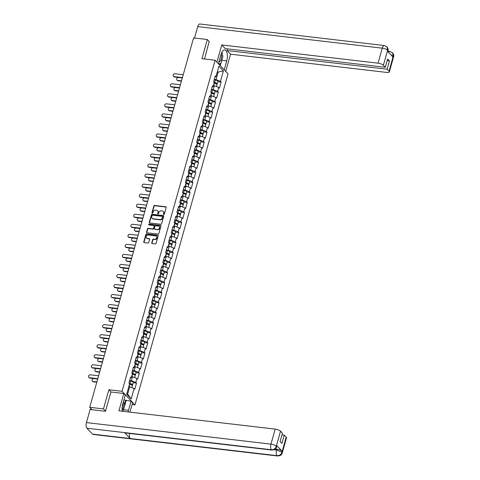 <?xml version="1.0" encoding="UTF-8"?>
<svg xmlns="http://www.w3.org/2000/svg" width="480" height="480" viewBox="0 0 480 480"><rect width="100%" height="100%" fill="white"/><g stroke="black" fill="none" stroke-linecap="round" stroke-linejoin="round"><path stroke-width="0.72" d="M163.74 214.56A0.48 0.408 -43.5 0 0 164.298 214.17L166.182 207.456A0.69 0.582 -43.5 0 0 165.744 206.754L154.656 205.458A0.69 0.582 -43.5 0 0 153.864 206.022L151.974 212.73A0.48 0.408 -43.5 0 0 152.838 212.832L153.084 211.962A2.208 1.866 -43.5 0 1 155.622 210.174L156.546 210.276A2.208 1.866 -43.5 0 1 157.578 210.78A2.208 1.866 -43.5 0 1 157.95 212.532L157.704 213.396A0.48 0.408 -43.5 0 0 158.568 213.498L158.814 212.628A2.208 1.866 -43.5 0 1 161.352 210.84L162.276 210.948A2.208 1.866 -43.5 0 1 163.308 211.452A2.208 1.866 -43.5 0 1 163.68 213.198L163.434 214.068A0.48 0.408 -43.5 0 0 163.74 214.56M151.752 242.85A0.69 0.582 -43.5 0 0 152.19 243.552L155.298 243.918A0.69 0.582 -43.5 0 0 156.09 243.36L158.184 235.908A0.69 0.582 -43.5 0 0 157.746 235.2L146.658 233.91A0.69 0.582 -43.5 0 0 145.866 234.468L143.772 241.92A0.69 0.582 -43.5 0 0 144.21 242.622L147.966 243.06A0.69 0.582 -43.5 0 0 148.764 242.502L149.658 239.31A0.69 0.582 -43.5 0 0 149.22 238.608L147.354 238.392A1.842 1.56 -43.5 0 1 148.302 235.014L155.604 235.866A1.842 1.56 -43.5 0 1 154.656 239.244L153.438 239.1A0.69 0.582 -43.5 0 0 152.646 239.664L151.752 242.85L152.01 243.12A0.69 0.582 -43.5 0 0 152.022 243.51M108.876 389.742L103.482 408.912L89.742 407.31L193.572 37.914L207.318 39.516L201.93 58.686L215.112 60.228L122.052 391.284L108.876 389.742L111.012 391.998M160.818 224.28A0.69 0.582 -43.5 0 0 161.61 223.716L163.704 216.27A0.69 0.582 -43.5 0 0 163.266 215.562L152.178 214.272A0.69 0.582 -43.5 0 0 151.386 214.83L149.292 222.282A0.69 0.582 -43.5 0 0 149.73 222.984L160.818 224.28M160.944 226.086L158.85 233.538A0.69 0.582 -43.5 0 1 158.058 234.096L146.97 232.8A0.69 0.582 -43.5 0 1 146.532 232.098L147.426 228.912A0.69 0.582 -43.5 0 1 148.218 228.348L152.718 228.876A0.69 0.582 -43.5 0 0 153.51 228.318L154.104 226.2A0.69 0.582 -43.5 0 0 153.666 225.498L148.986 224.952A0.48 0.408 -43.5 0 1 149.232 224.064L160.506 225.384A0.69 0.582 -43.5 0 1 160.944 226.086M132.066 404.556L134.97 404.898L122.052 391.284M134.97 404.898L228.024 73.842L215.112 60.228M133.182 382.734L136.506 383.124L135.834 382.416L131.4 380.688L129.678 380.484M136.506 383.124L134.784 389.232L134.112 388.524L131.178 398.976L126.684 394.242L129.618 383.79L128.946 383.082L130.668 376.968L131.34 377.676L132.438 373.752L131.766 373.044L133.488 366.93L134.16 367.638L135.264 363.714L134.592 363.006L136.308 356.898L136.98 357.606L138.084 353.682L137.412 352.974L139.128 346.86L139.8 347.568L140.904 343.644L140.232 342.936L141.948 336.822L142.62 337.53L143.724 333.606L143.052 332.898L144.768 326.79L145.44 327.498L146.544 323.574L145.872 322.866L147.594 316.752L148.266 317.46L149.364 313.536L148.692 312.828L150.414 306.714L151.086 307.422L152.19 303.498L151.518 302.79L153.234 296.682L153.906 297.39L155.01 293.466L154.338 292.758L156.054 286.644L156.726 287.352L157.83 283.428L157.158 282.72L158.874 276.612L159.546 277.314L160.65 273.39L159.978 272.682L161.694 266.574L162.366 267.282L163.47 263.358L162.798 262.65L164.52 256.536L165.186 257.244L166.29 253.32L165.618 252.612L167.34 246.504L168.012 247.212L169.11 243.288L168.444 242.58L170.16 236.466L170.832 237.174L171.936 233.25L171.264 232.542L172.98 226.428L173.652 227.136L174.756 223.212L174.084 222.504L175.8 216.396L176.472 217.104L177.576 213.18L176.904 212.472L178.62 206.358L179.292 207.066L180.396 203.142L179.724 202.434L181.44 196.32L182.112 197.028L183.216 193.104L182.544 192.396L184.266 186.288L184.938 186.996L186.036 183.072L185.364 182.364L187.086 176.25L187.758 176.958L188.862 173.034L188.19 172.326L189.906 166.212L190.578 166.92L191.682 162.996L191.01 162.288L192.726 156.18L193.398 156.888L194.502 152.964L193.83 152.256L195.546 146.142L196.218 146.85L197.322 142.926L196.65 142.218L198.366 136.104L199.038 136.812L200.142 132.888L199.47 132.18L201.192 126.072L201.864 126.78L202.962 122.856L202.29 122.148L204.012 116.034L204.684 116.742L205.788 112.818L205.116 112.11L206.832 106.002L207.504 106.71L208.608 102.78L207.936 102.078L209.652 95.964L210.324 96.672L211.428 92.748L210.756 92.04L212.472 85.926L213.144 86.634L214.248 82.71L213.576 82.002L215.292 75.894L215.964 76.602L218.904 66.144L223.398 70.884L220.464 81.336L216.03 79.608L214.308 79.41M217.812 81.66L221.13 82.044L220.464 81.336M221.13 82.044L219.414 88.158L218.742 87.45L217.638 91.374L213.21 89.646L211.482 89.442M214.992 91.692L218.31 92.082L217.638 91.374M218.31 92.082L216.594 98.19L215.922 97.482L214.818 101.412L210.39 99.684L208.662 99.48M212.172 101.73L215.49 102.12L214.818 101.412M215.49 102.12L213.774 108.228L213.102 107.52L211.998 111.444L207.57 109.716L205.842 109.518M209.352 111.768L212.67 112.152L211.998 111.444M212.67 112.152L210.954 118.266L210.282 117.558L209.178 121.482L204.75 119.754L203.022 119.55M206.526 121.8L209.85 122.19L209.178 121.482M209.85 122.19L208.128 128.298L207.462 127.59L206.358 131.514L201.924 129.786L200.202 129.588M203.706 131.838L207.03 132.222L206.358 131.514M207.03 132.222L205.308 138.336L204.636 137.628L203.538 141.552L199.104 139.824L197.382 139.626M200.886 141.87L204.204 142.26L203.538 141.552M204.204 142.26L202.488 148.374L201.816 147.666L200.712 151.59L196.284 149.862L194.562 149.658M198.066 151.908L201.384 152.298L200.712 151.59M201.384 152.298L199.668 158.406L198.996 157.698L197.892 161.622L193.464 159.894L191.736 159.696M195.246 161.946L198.564 162.33L197.892 161.622M198.564 162.33L196.848 168.444L196.176 167.736L195.072 171.66L190.644 169.932L188.916 169.728M192.426 171.978L195.744 172.368L195.072 171.66M195.744 172.368L194.028 178.482L193.356 177.774L192.252 181.698L187.824 179.97L186.096 179.766M189.6 182.016L192.924 182.406L192.252 181.698M192.924 182.406L191.208 188.514L190.536 187.806L189.432 191.73L184.998 190.002L183.276 189.804M186.78 192.054L190.104 192.438L189.432 191.73M190.104 192.438L188.382 198.552L187.71 197.844L186.612 201.768L182.178 200.04L180.456 199.836M183.96 202.086L187.284 202.476L186.612 201.768M187.284 202.476L185.562 208.59L184.89 207.882L183.786 211.806L179.358 210.078L177.636 209.874M181.14 212.124L184.458 212.514L183.786 211.806M184.458 212.514L182.742 218.622L182.07 217.914L180.966 221.838L176.538 220.11L174.81 219.912M178.32 222.162L181.638 222.546L180.966 221.838M181.638 222.546L179.922 228.66L179.25 227.952L178.146 231.876L173.718 230.148L171.99 229.944M175.5 232.194L178.818 232.584L178.146 231.876M178.818 232.584L177.102 238.692L176.43 237.984L175.326 241.914L170.898 240.186L169.17 239.982M172.674 242.232L175.998 242.622L175.326 241.914M175.998 242.622L174.282 248.73L173.61 248.022L172.506 251.946L168.072 250.218L166.35 250.02M169.854 252.27L173.178 252.654L172.506 251.946M173.178 252.654L171.456 258.768L170.784 258.06L169.686 261.984L165.252 260.256L163.53 260.052M167.034 262.302L170.358 262.692L169.686 261.984M170.358 262.692L168.636 268.8L167.964 268.092L166.86 272.016L162.432 270.294L160.71 270.09M164.214 272.34L167.532 272.724L166.86 272.016M167.532 272.724L165.816 278.838L165.144 278.13L164.04 282.054L159.612 280.326L157.884 280.128M161.394 282.372L164.712 282.762L164.04 282.054M164.712 282.762L162.996 288.876L162.324 288.168L161.22 292.092L156.792 290.364L155.064 290.16M158.574 292.41L161.892 292.8L161.22 292.092M161.892 292.8L160.176 298.908L159.504 298.2L158.4 302.124L153.972 300.396L152.244 300.198M155.754 302.448L159.072 302.832L158.4 302.124M159.072 302.832L157.356 308.946L156.684 308.238L155.58 312.162L151.152 310.434L149.424 310.236M152.928 312.48L156.252 312.87L155.58 312.162M156.252 312.87L154.53 318.984L153.864 318.276L152.76 322.2L148.326 320.472L146.604 320.268M150.108 322.518L153.432 322.908L152.76 322.2M153.432 322.908L151.71 329.016L151.038 328.308L149.94 332.232L145.506 330.504L143.784 330.306M147.288 332.556L150.606 332.94L149.94 332.232M150.606 332.94L148.89 339.054L148.218 338.346L147.114 342.27L142.686 340.542L140.964 340.338M144.468 342.588L147.786 342.978L147.114 342.27M147.786 342.978L146.07 349.092L145.398 348.384L144.294 352.308L139.866 350.58L138.138 350.376M141.648 352.626L144.966 353.016L144.294 352.308M144.966 353.016L143.25 359.124L142.578 358.416L141.474 362.34L137.046 360.612L135.318 360.414M138.828 362.664L142.146 363.048L141.474 362.34M142.146 363.048L140.43 369.162L139.758 368.454L138.654 372.378L134.226 370.65L132.498 370.446M136.002 372.696L139.326 373.086L138.654 372.378M139.326 373.086L137.61 379.2L136.938 378.492L135.834 382.416M131.4 380.688L132.504 376.764L131.622 376.656M130.314 378.228L131.34 377.676M136.938 378.492L132.504 376.764M134.226 370.65L135.324 366.726L134.442 366.624M133.134 368.19L134.16 367.638M139.758 368.454L135.324 366.726M137.046 360.612L138.15 356.688L137.268 356.586M135.954 358.158L136.98 357.606M142.578 358.416L138.15 356.688M139.866 350.58L140.97 346.656L140.088 346.548M138.774 348.12L139.8 347.568M145.398 348.384L140.97 346.656M142.686 340.542L143.79 336.618L142.908 336.516M141.594 338.088L142.62 337.53M148.218 338.346L143.79 336.618M145.506 330.504L146.61 326.58L145.728 326.478M144.414 328.05L145.44 327.498M151.038 328.308L146.61 326.58M148.326 320.472L149.43 316.548L148.548 316.446M147.24 318.012L148.266 317.46M153.864 318.276L149.43 316.548M151.152 310.434L152.25 306.51L151.368 306.408M150.06 307.98L151.086 307.422M156.684 308.238L152.25 306.51M153.972 300.396L155.076 296.472L154.194 296.37M152.88 297.942L153.906 297.39M159.504 298.2L155.076 296.472M156.792 290.364L157.896 286.44L157.014 286.338M155.7 287.904L156.726 287.352M162.324 288.168L157.896 286.44M159.612 280.326L160.716 276.402L159.834 276.3M158.52 277.872L159.546 277.314M165.144 278.13L160.716 276.402M162.432 270.294L163.536 266.364L162.654 266.262M161.34 267.834L162.366 267.282M167.964 268.092L163.536 266.364M165.252 260.256L166.356 256.332L165.474 256.23M164.16 257.796L165.186 257.244M170.784 258.06L166.356 256.332M168.072 250.218L169.176 246.294L168.294 246.192M166.986 247.764L168.012 247.212M173.61 248.022L169.176 246.294M170.898 240.186L171.996 236.262L171.114 236.154M169.806 237.726L170.832 237.174M176.43 237.984L171.996 236.262M173.718 230.148L174.822 226.224L173.94 226.122M172.626 227.688L173.652 227.136M179.25 227.952L174.822 226.224M176.538 220.11L177.642 216.186L176.76 216.084M175.446 217.656L176.472 217.104M182.07 217.914L177.642 216.186M179.358 210.078L180.462 206.154L179.58 206.046M178.266 207.618L179.292 207.066M184.89 207.882L180.462 206.154M182.178 200.04L183.282 196.116L182.4 196.014M181.086 197.58L182.112 197.028M187.71 197.844L183.282 196.116M184.998 190.002L186.102 186.078L185.22 185.976M183.912 187.548L184.938 186.996M190.536 187.806L186.102 186.078M187.824 179.97L188.922 176.046L188.04 175.938M186.732 177.51L187.758 176.958M193.356 177.774L188.922 176.046M190.644 169.932L191.748 166.008L190.866 165.906M189.552 167.478L190.578 166.92M196.176 167.736L191.748 166.008M193.464 159.894L194.568 155.97L193.686 155.868M192.372 157.44L193.398 156.888M198.996 157.698L194.568 155.97M196.284 149.862L197.388 145.938L196.506 145.836M195.192 147.402L196.218 146.85M201.816 147.666L197.388 145.938M199.104 139.824L200.208 135.9L199.326 135.798M198.012 137.37L199.038 136.812M204.636 137.628L200.208 135.9M201.924 129.786L203.028 125.862L202.146 125.76M200.838 127.332L201.864 126.78M207.462 127.59L203.028 125.862M204.75 119.754L205.848 115.83L204.966 115.728M203.658 117.294L204.684 116.742M210.282 117.558L205.848 115.83M207.57 109.716L208.674 105.792L207.792 105.69M206.478 107.262L207.504 106.71M213.102 107.52L208.674 105.792M210.39 99.684L211.494 95.76L210.612 95.652M209.298 97.224L210.324 96.672M215.922 97.482L211.494 95.76M213.21 89.646L214.314 85.722L213.432 85.62M212.118 87.186L213.144 86.634M218.742 87.45L214.314 85.722M216.03 79.608L218.064 72.372L217.362 71.634M217.182 72.27L223.398 70.884M214.938 77.154L215.964 76.602M209.382 41.694L207.318 39.516M103.482 408.912L105.552 411.096M89.742 407.31L92.016 409.71M126.948 393.294L127.65 394.032L129.684 386.796L128.802 386.694M134.112 388.524L129.684 386.796M131.178 398.976L127.65 394.032M163.686 214.548A0.48 0.408 -43.5 0 1 163.692 214.338L163.938 213.474A2.208 1.866 -43.5 0 0 163.566 211.722A2.208 1.866 -43.5 0 0 163.428 211.596M157.698 210.924A2.208 1.866 -43.5 0 1 157.836 211.056A2.208 1.866 -43.5 0 1 158.208 212.802L157.962 213.672A0.48 0.408 -43.5 0 0 157.956 213.882M166.17 207.072A0.69 0.582 -43.5 0 0 166.002 207.03L154.914 205.734A0.69 0.582 -43.5 0 0 154.122 206.292L152.232 213A0.48 0.408 -43.5 0 0 152.226 213.21M163.692 215.88A0.69 0.582 -43.5 0 0 163.524 215.838L152.436 214.542A0.69 0.582 -43.5 0 0 151.644 215.1L149.55 222.552A0.69 0.582 -43.5 0 0 149.562 222.936M162.648 216.864A0.48 0.408 -43.5 0 0 162.342 216.366L152.61 215.232A0.48 0.408 -43.5 0 0 152.052 215.622L151.794 216.54A2.208 1.866 -43.5 0 0 152.166 218.286A2.208 1.866 -43.5 0 0 153.198 218.79L159.852 219.57A2.208 1.866 -43.5 0 0 162.39 217.776L162.648 216.864L162.906 217.134A0.48 0.408 -43.5 0 0 162.66 216.654M152.304 218.418A2.208 1.866 -43.5 0 0 152.424 218.562A2.208 1.866 -43.5 0 0 153.456 219.06L153.198 218.79M162.906 217.134L162.648 218.052A2.208 1.866 -43.5 0 1 160.11 219.84L153.456 219.06M154.092 225.816A0.69 0.582 -43.5 0 1 154.362 226.476L153.768 228.588A0.69 0.582 -43.5 0 1 152.976 229.146L148.482 228.624A0.69 0.582 -43.5 0 0 147.684 229.182L146.79 232.374A0.69 0.582 -43.5 0 0 146.802 232.758M160.932 225.702A0.69 0.582 -43.5 0 0 160.764 225.654L149.49 224.34A0.48 0.408 -43.5 0 0 148.926 224.94M157.386 229.422A1.842 1.56 -43.5 0 0 158.334 226.044L155.76 225.744A0.69 0.582 -43.5 0 0 154.968 226.302L154.374 228.42A0.69 0.582 -43.5 0 0 154.812 229.122L157.644 229.692A1.842 1.56 -43.5 0 0 159.318 226.608M154.644 229.074A0.69 0.582 -43.5 0 0 155.07 229.392L154.812 229.122M157.644 229.692L155.07 229.392M156.588 236.43A1.842 1.56 -43.5 0 1 154.914 239.514L153.696 239.376A0.69 0.582 -43.5 0 0 152.904 239.934L152.01 243.12M146.628 238.098A1.842 1.56 -43.5 0 0 147.612 238.662L147.354 238.392M149.646 238.926A0.69 0.582 -43.5 0 0 149.478 238.884L147.612 238.662M158.172 235.518A0.69 0.582 -43.5 0 0 158.004 235.476L146.916 234.18A0.69 0.582 -43.5 0 0 146.124 234.738L144.03 242.19A0.69 0.582 -43.5 0 0 144.042 242.574M177.744 80.418L178.08 80.772A1.578 1.338 136.5 0 1 177.342 80.412L177.006 80.058A1.578 1.338 -43.5 0 0 177.744 80.418L181.5 80.856M182.316 77.964L178.56 77.526A1.578 1.338 -43.5 0 0 177.006 80.058M216.684 84.186A2.316 0.714 -164.3 0 0 217.182 83.91A2.316 0.714 -164.3 0 0 214.584 82.458L213.876 82.32M217.182 83.91L217.878 81.432A2.316 0.714 -164.3 0 0 215.28 79.986L214.206 79.77M214.224 82.686L214.728 82.782A1.404 0.432 15.7 0 1 216.3 83.664A1.404 0.432 15.7 0 1 216.096 83.814M216.438 86.55L216.96 84.678A2.316 0.714 -164.3 0 0 214.368 83.232L214.116 83.184M178.08 80.772L181.416 81.162M183.228 74.706L174.972 73.74A1.578 1.338 -43.5 0 0 174.156 76.638L174.492 76.992A1.578 1.338 136.5 0 1 173.754 76.632L173.418 76.278M182.334 77.904L174.492 76.992M182.418 77.598L174.156 76.638M218.94 61.824A4.566 1.992 96.7 0 0 221.55 56.736A4.566 1.992 96.7 0 0 221.178 53.946M221.916 52.236L222.9 56.364L220.95 63.312L218.634 63.942M219.78 58.836A3.126 1.362 96.7 0 0 220.026 57.966M122.136 410.388A4.566 1.992 96.7 0 0 122.148 410.37A4.566 1.992 96.7 0 0 122.94 403.362M123.558 401.16L124.674 405.822L123.12 411.348M221.802 60.282L226.746 60.864A7.902 3.45 96.7 0 0 224.754 49.95A7.902 3.45 96.7 0 0 220.932 54.738L218.412 63.708M226.746 60.864L224.226 69.834M225.708 71.4L230.544 54.192L227.07 50.532L387.12 69.216L389.046 71.244L393.264 56.1L392.958 57.024L387.408 51.168L387.648 50.184L383.364 65.256A4.212 1.296 -164.3 0 0 378.048 63.18L382.272 48.162L197.742 26.616L194.532 38.028M227.538 48.864L227.07 50.532M387.15 60.648L389.454 60.918L387.618 58.986L385.29 67.284L225.24 48.6L221.76 44.934L378.048 63.18M216.924 62.142L221.76 44.934M230.544 54.192L386.832 72.438A4.212 1.296 -164.3 0 0 389.34 71.946A4.212 1.296 -164.3 0 0 389.046 71.244M197.742 26.616A4.32 1.884 -83.3 0 1 199.83 24L384.36 45.546A4.32 1.884 -83.3 0 0 382.272 48.162A4.212 1.296 15.7 0 1 387.588 50.232M385.29 67.284L383.364 65.256M389.454 60.918L387.12 69.216M209.172 41.472L204.522 58.992M222.36 54.108A7.902 3.45 96.7 0 0 221.994 52.092M220.938 63.318L220.272 65.67M219.858 65.232L220.356 63.474M390.87 54.816L393.204 56.154M388.596 52.422A4.32 1.884 -83.3 0 1 389.976 51.468L392.55 52.746L393.27 56.094M384.36 45.546L386.964 46.86L387.654 50.178M276.282 446.322L276.642 446.97L276.114 448.146C274.92 448.758 277.074 449.256 272.046 450.078L125.172 432.93A4.32 1.884 -83.3 0 1 124.578 432.612L86.916 428.214A4.32 1.884 -83.3 0 1 86.442 422.58L90.12 409.488L105.498 411.288L110.922 391.986L123.792 393.486L125.274 395.052L122.706 404.19A7.902 3.45 96.7 0 0 122.25 411.246M127.968 411.918A7.902 3.45 96.7 0 0 128.52 410.316L131.088 401.178L132.57 402.744L129.93 412.146M123.792 393.486L118.908 410.856L275.19 429.102A4.212 1.296 15.7 0 1 280.506 431.178L282.432 433.206L280.098 441.504L281.934 443.436L284.268 435.138L286.188 437.166A4.212 1.296 15.7 0 1 286.482 437.868L282.258 452.892A4.212 1.296 -164.3 0 0 281.97 452.19L286.188 437.166M123.9 399.954L131.088 401.178M282.258 452.892L281.724 454.074C280.542 454.68 282.69 455.172 277.662 456L93.132 434.454A4.32 1.884 -83.3 0 1 92.52 434.124L130.182 438.516A4.32 1.884 -83.3 0 1 129.582 433.446M86.916 428.214L92.52 434.124M272.046 450.078A4.32 1.884 -83.3 0 1 271.446 449.76L124.578 432.612L130.182 438.516L277.05 455.664C279.408 455.712 281.022 454.572 281.904 452.244L281.97 452.19M275.376 449.01L276.834 449.178A4.212 1.296 15.7 0 1 282.144 451.254L276.594 445.398A4.212 1.296 15.7 0 1 276.882 446.1L276.642 446.97M284.268 435.138L281.964 434.868M126.126 400.602L124.668 405.798M124.422 404.766L125.718 400.164M86.442 422.58L270.966 444.126A4.32 1.884 -83.3 0 0 271.446 449.76C273.804 449.802 275.418 448.656 276.282 446.328M174.924 90.456L175.26 90.81A1.578 1.338 136.5 0 1 174.522 90.45L174.186 90.096A1.578 1.338 -43.5 0 0 174.924 90.456L178.68 90.894M179.496 88.002L175.74 87.564A1.578 1.338 -43.5 0 0 174.186 90.096M213.864 94.224A2.316 0.714 -164.3 0 0 214.356 93.942A2.316 0.714 -164.3 0 0 211.764 92.496L211.056 92.358M214.356 93.942L215.052 91.47A2.316 0.714 -164.3 0 0 212.46 90.018L211.386 89.808M211.404 92.718L211.908 92.82A1.404 0.432 15.7 0 1 213.48 93.696A1.404 0.432 15.7 0 1 213.27 93.846M213.618 96.588L214.14 94.716A2.316 0.714 -164.3 0 0 211.542 93.27L211.296 93.216M175.26 90.81L178.596 91.2M172.104 100.494L172.44 100.848A1.578 1.338 136.5 0 1 171.702 100.488L171.366 100.134A1.578 1.338 -43.5 0 0 172.104 100.494L175.86 100.932M176.67 98.034L172.92 97.596A1.578 1.338 -43.5 0 0 171.366 100.134M211.044 104.256A2.316 0.714 -164.3 0 0 211.536 103.98A2.316 0.714 -164.3 0 0 208.938 102.534L208.236 102.39M211.536 103.98L212.232 101.502A2.316 0.714 -164.3 0 0 209.64 100.056L208.56 99.84M208.578 102.756L209.082 102.858A1.404 0.432 15.7 0 1 210.66 103.734A1.404 0.432 15.7 0 1 210.45 103.884M210.798 106.62L211.32 104.754A2.316 0.714 -164.3 0 0 208.722 103.302L208.476 103.254M172.44 100.848L175.776 101.238M169.284 110.526L169.62 110.88A1.578 1.338 136.5 0 1 168.882 110.52L168.546 110.166A1.578 1.338 -43.5 0 0 169.284 110.526L173.04 110.964M173.85 108.072L170.1 107.634A1.578 1.338 -43.5 0 0 168.546 110.166M208.224 114.294A2.316 0.714 -164.3 0 0 208.716 114.018A2.316 0.714 -164.3 0 0 206.118 112.566L205.416 112.428M208.716 114.018L209.412 111.54A2.316 0.714 -164.3 0 0 206.814 110.094L205.74 109.878M205.758 112.794L206.262 112.89A1.404 0.432 15.7 0 1 207.84 113.772A1.404 0.432 15.7 0 1 207.63 113.916M207.972 116.658L208.5 114.786A2.316 0.714 -164.3 0 0 205.902 113.34L205.65 113.292M169.62 110.88L172.95 111.27M166.464 120.564L166.8 120.918A1.578 1.338 136.5 0 1 166.062 120.558L165.726 120.204A1.578 1.338 -43.5 0 0 166.464 120.564L170.22 121.002M171.03 118.11L167.274 117.666A1.578 1.338 -43.5 0 0 165.726 120.204M205.404 124.332A2.316 0.714 -164.3 0 0 205.896 124.05A2.316 0.714 -164.3 0 0 203.298 122.604L202.596 122.466M205.896 124.05L206.592 121.578A2.316 0.714 -164.3 0 0 203.994 120.126L202.92 119.916M202.938 122.826L203.442 122.928A1.404 0.432 15.7 0 1 205.014 123.804A1.404 0.432 15.7 0 1 204.81 123.954M205.152 126.696L205.68 124.824A2.316 0.714 -164.3 0 0 203.082 123.378L202.83 123.324M166.8 120.918L170.13 121.308M163.644 130.602L163.98 130.956A1.578 1.338 136.5 0 1 163.236 130.596L162.9 130.242A1.578 1.338 -43.5 0 0 163.644 130.602L167.394 131.04M168.21 128.142L164.454 127.704A1.578 1.338 -43.5 0 0 162.9 130.242M202.584 134.364A2.316 0.714 -164.3 0 0 203.076 134.088A2.316 0.714 -164.3 0 0 200.478 132.642L199.776 132.498M203.076 134.088L203.772 131.61A2.316 0.714 -164.3 0 0 201.174 130.164L200.1 129.948M200.118 132.864L200.622 132.966A1.404 0.432 15.7 0 1 202.194 133.842A1.404 0.432 15.7 0 1 201.99 133.992M202.332 136.728L202.86 134.862A2.316 0.714 -164.3 0 0 200.262 133.41L200.01 133.362M163.98 130.956L167.31 131.34M180.408 84.744L172.146 83.778A1.578 1.338 -43.5 0 0 171.336 86.67L171.672 87.024A1.578 1.338 136.5 0 1 170.934 86.664L170.598 86.31M179.508 87.942L171.672 87.024M179.598 87.636L171.336 86.67M177.588 94.776L169.326 93.81A1.578 1.338 -43.5 0 0 168.516 96.708L168.852 97.062A1.578 1.338 136.5 0 1 168.108 96.702L167.772 96.348M176.688 97.974L168.852 97.062M176.772 97.674L168.516 96.708M174.768 104.814L166.506 103.848A1.578 1.338 -43.5 0 0 165.696 106.746L166.026 107.1A1.578 1.338 136.5 0 1 165.288 106.74L164.952 106.386M173.868 108.012L166.026 107.1M173.952 107.706L165.696 106.746M171.948 114.846L163.686 113.886A1.578 1.338 -43.5 0 0 162.87 116.778L163.206 117.132A1.578 1.338 136.5 0 1 162.468 116.772L162.132 116.418M171.048 118.05L163.206 117.132M171.132 117.744L162.87 116.778M169.128 124.884L160.866 123.918A1.578 1.338 -43.5 0 0 160.05 126.816L160.386 127.17A1.578 1.338 136.5 0 1 159.648 126.81L159.312 126.456M168.228 128.082L160.386 127.17M168.312 127.782L160.05 126.816M160.824 140.634L161.154 140.988A1.578 1.338 136.5 0 1 160.416 140.628L160.08 140.274A1.578 1.338 -43.5 0 0 160.824 140.634L164.574 141.072M165.39 138.18L161.634 137.742A1.578 1.338 -43.5 0 0 160.08 140.274M199.758 144.402A2.316 0.714 -164.3 0 0 200.256 144.126A2.316 0.714 -164.3 0 0 197.658 142.674L196.95 142.536M200.256 144.126L200.952 141.648A2.316 0.714 -164.3 0 0 198.354 140.196L197.28 139.986M197.298 142.902L197.802 142.998A1.404 0.432 15.7 0 1 199.374 143.874A1.404 0.432 15.7 0 1 199.17 144.024M199.512 146.766L200.034 144.894A2.316 0.714 -164.3 0 0 197.442 143.448L197.19 143.4M161.154 140.988L164.49 141.378M166.302 134.922L158.046 133.956A1.578 1.338 -43.5 0 0 157.23 136.848L157.566 137.202A1.578 1.338 136.5 0 1 156.828 136.848L156.492 136.494M165.408 138.12L157.566 137.202M165.492 137.814L157.23 136.848M157.998 150.672L158.334 151.026A1.578 1.338 136.5 0 1 157.596 150.666L157.26 150.312A1.578 1.338 -43.5 0 0 157.998 150.672L161.754 151.11M162.57 148.212L158.814 147.774A1.578 1.338 -43.5 0 0 157.26 150.312M196.938 154.44A2.316 0.714 -164.3 0 0 197.43 154.158A2.316 0.714 -164.3 0 0 194.838 152.712L194.13 152.574M197.43 154.158L198.126 151.686A2.316 0.714 -164.3 0 0 195.534 150.234L194.46 150.024M194.478 152.934L194.982 153.036A1.404 0.432 15.7 0 1 196.554 153.912A1.404 0.432 15.7 0 1 196.344 154.062M196.692 156.798L197.214 154.932A2.316 0.714 -164.3 0 0 194.622 153.486L194.37 153.432M158.334 151.026L161.67 151.416M163.482 144.954L155.226 143.994A1.578 1.338 -43.5 0 0 154.41 146.886L154.746 147.24A1.578 1.338 136.5 0 1 154.008 146.88L153.672 146.526M162.582 148.158L154.746 147.24M162.672 147.852L154.41 146.886M155.178 160.71L155.514 161.064A1.578 1.338 136.5 0 1 154.776 160.704L154.44 160.35A1.578 1.338 -43.5 0 0 155.178 160.71L158.934 161.148M159.744 158.25L155.994 157.812A1.578 1.338 -43.5 0 0 154.44 160.35M194.118 164.472A2.316 0.714 -164.3 0 0 194.61 164.196A2.316 0.714 -164.3 0 0 192.018 162.75L191.31 162.606M194.61 164.196L195.306 161.718A2.316 0.714 -164.3 0 0 192.714 160.272L191.634 160.056M191.652 162.972L192.156 163.068A1.404 0.432 15.7 0 1 193.734 163.95A1.404 0.432 15.7 0 1 193.524 164.1M193.872 166.836L194.394 164.97A2.316 0.714 -164.3 0 0 191.796 163.518L191.55 163.47M155.514 161.064L158.85 161.448M160.662 154.992L152.4 154.026A1.578 1.338 -43.5 0 0 151.59 156.924L151.926 157.278A1.578 1.338 136.5 0 1 151.182 156.918L150.846 156.564M159.762 158.19L151.926 157.278M159.852 157.89L151.59 156.924M152.358 170.742L152.694 171.096A1.578 1.338 136.5 0 1 151.956 170.736L151.62 170.382A1.578 1.338 -43.5 0 0 152.358 170.742L156.114 171.18M156.924 168.288L153.174 167.85A1.578 1.338 -43.5 0 0 151.62 170.382M191.298 174.51A2.316 0.714 -164.3 0 0 191.79 174.234A2.316 0.714 -164.3 0 0 189.192 172.782L188.49 172.644M191.79 174.234L192.486 171.756A2.316 0.714 -164.3 0 0 189.888 170.304L188.814 170.094M188.832 173.004L189.336 173.106A1.404 0.432 15.7 0 1 190.914 173.982A1.404 0.432 15.7 0 1 190.704 174.132M191.046 176.874L191.574 175.002A2.316 0.714 -164.3 0 0 188.976 173.556L188.724 173.508M152.694 171.096L156.024 171.486M157.842 165.03L149.58 164.064A1.578 1.338 -43.5 0 0 148.77 166.956L149.106 167.31A1.578 1.338 136.5 0 1 148.362 166.95L148.026 166.596M156.942 168.228L149.106 167.31M157.026 167.922L148.77 166.956M149.538 180.78L149.874 181.134A1.578 1.338 136.5 0 1 149.136 180.774L148.8 180.42A1.578 1.338 -43.5 0 0 149.538 180.78L153.294 181.218M154.104 178.32L150.354 177.882A1.578 1.338 -43.5 0 0 148.8 180.42M188.478 184.548A2.316 0.714 -164.3 0 0 188.97 184.266A2.316 0.714 -164.3 0 0 186.372 182.82L185.67 182.682M188.97 184.266L189.666 181.788A2.316 0.714 -164.3 0 0 187.068 180.342L185.994 180.132M186.012 183.042L186.516 183.144A1.404 0.432 15.7 0 1 188.088 184.02A1.404 0.432 15.7 0 1 187.884 184.17M188.226 186.906L188.754 185.04A2.316 0.714 -164.3 0 0 186.156 183.594L185.904 183.54M149.874 181.134L153.204 181.524M155.022 175.062L146.76 174.102A1.578 1.338 -43.5 0 0 145.944 176.994L146.28 177.348A1.578 1.338 136.5 0 1 145.542 176.988L145.206 176.634M154.122 178.266L146.28 177.348M154.206 177.96L145.944 176.994M146.718 190.812L147.054 191.166A1.578 1.338 136.5 0 1 146.31 190.812L145.974 190.458A1.578 1.338 -43.5 0 0 146.718 190.812L150.468 191.256M151.284 188.358L147.528 187.92A1.578 1.338 -43.5 0 0 145.974 190.458M185.658 194.58A2.316 0.714 -164.3 0 0 186.15 194.304A2.316 0.714 -164.3 0 0 183.552 192.852L182.85 192.714M186.15 194.304L186.846 191.826A2.316 0.714 -164.3 0 0 184.248 190.38L183.174 190.164M183.192 193.08L183.696 193.176A1.404 0.432 15.7 0 1 185.268 194.058A1.404 0.432 15.7 0 1 185.064 194.208M185.406 196.944L185.934 195.078A2.316 0.714 -164.3 0 0 183.336 193.626L183.084 193.578M147.054 191.166L150.384 191.556M152.202 185.1L143.94 184.134A1.578 1.338 -43.5 0 0 143.124 187.032L143.46 187.386A1.578 1.338 136.5 0 1 142.722 187.026L142.386 186.672M151.302 188.298L143.46 187.386M151.386 187.992L143.124 187.032M143.898 200.85L144.234 201.204A1.578 1.338 136.5 0 1 143.49 200.844L143.154 200.49A1.578 1.338 -43.5 0 0 143.898 200.85L147.648 201.288M148.464 198.396L144.708 197.958A1.578 1.338 -43.5 0 0 143.154 200.49M182.832 204.618A2.316 0.714 -164.3 0 0 183.33 204.342A2.316 0.714 -164.3 0 0 180.732 202.89L180.024 202.752M183.33 204.342L184.026 201.864A2.316 0.714 -164.3 0 0 181.428 200.412L180.354 200.202M180.372 203.112L180.876 203.214A1.404 0.432 15.7 0 1 182.448 204.09A1.404 0.432 15.7 0 1 182.244 204.24M182.586 206.982L183.108 205.11A2.316 0.714 -164.3 0 0 180.516 203.664L180.264 203.616M144.234 201.204L147.564 201.594M149.382 195.138L141.12 194.172A1.578 1.338 -43.5 0 0 140.304 197.064L140.64 197.418A1.578 1.338 136.5 0 1 139.902 197.058L139.566 196.704M148.482 198.336L140.64 197.418M148.566 198.03L140.304 197.064M141.072 210.888L141.408 211.242A1.578 1.338 136.5 0 1 140.67 210.882L140.334 210.528A1.578 1.338 -43.5 0 0 141.072 210.888L144.828 211.326M145.644 208.428L141.888 207.99A1.578 1.338 -43.5 0 0 140.334 210.528M180.012 214.65A2.316 0.714 -164.3 0 0 180.504 214.374A2.316 0.714 -164.3 0 0 177.912 212.928L177.204 212.79M180.504 214.374L181.206 211.896A2.316 0.714 -164.3 0 0 178.608 210.45L177.534 210.24M177.552 213.15L178.056 213.252A1.404 0.432 15.7 0 1 179.628 214.128A1.404 0.432 15.7 0 1 179.418 214.278M179.766 217.014L180.288 215.148A2.316 0.714 -164.3 0 0 177.696 213.696L177.444 213.648M141.408 211.242L144.744 211.632M146.556 205.17L138.3 204.204A1.578 1.338 -43.5 0 0 137.484 207.102L137.82 207.456A1.578 1.338 136.5 0 1 137.082 207.096L136.746 206.742M145.656 208.374L137.82 207.456M145.746 208.068L137.484 207.102M138.252 220.92L138.588 221.274A1.578 1.338 136.5 0 1 137.85 220.914L137.514 220.56A1.578 1.338 -43.5 0 0 138.252 220.92L142.008 221.358M142.824 218.466L139.068 218.028A1.578 1.338 -43.5 0 0 137.514 220.56M177.192 224.688A2.316 0.714 -164.3 0 0 177.684 224.412A2.316 0.714 -164.3 0 0 175.092 222.96L174.384 222.822M177.684 224.412L178.38 221.934A2.316 0.714 -164.3 0 0 175.788 220.488L174.708 220.272M174.732 223.188L175.236 223.284A1.404 0.432 15.7 0 1 176.808 224.166A1.404 0.432 15.7 0 1 176.598 224.316M176.946 227.052L177.468 225.18A2.316 0.714 -164.3 0 0 174.87 223.734L174.624 223.686M138.588 221.274L141.924 221.664M143.736 215.208L135.474 214.242A1.578 1.338 -43.5 0 0 134.664 217.14L135 217.494A1.578 1.338 136.5 0 1 134.256 217.134L133.92 216.78M142.836 218.406L135 217.494M142.926 218.1L134.664 217.14M135.432 230.958L135.768 231.312A1.578 1.338 136.5 0 1 135.03 230.952L134.694 230.598A1.578 1.338 -43.5 0 0 135.432 230.958L139.188 231.396M139.998 228.504L136.248 228.066A1.578 1.338 -43.5 0 0 134.694 230.598M174.372 234.726A2.316 0.714 -164.3 0 0 174.864 234.444A2.316 0.714 -164.3 0 0 172.266 232.998L171.564 232.86M174.864 234.444L175.56 231.972A2.316 0.714 -164.3 0 0 172.962 230.52L171.888 230.31M171.906 233.22L172.41 233.322A1.404 0.432 15.7 0 1 173.988 234.198A1.404 0.432 15.7 0 1 173.778 234.348M174.12 237.09L174.648 235.218A2.316 0.714 -164.3 0 0 172.05 233.772L171.804 233.718M135.768 231.312L139.098 231.702M140.916 225.246L132.654 224.28A1.578 1.338 -43.5 0 0 131.844 227.172L132.18 227.526A1.578 1.338 136.5 0 1 131.436 227.166L131.1 226.812M140.016 228.444L132.18 227.526M140.1 228.138L131.844 227.172M132.612 240.996L132.948 241.35A1.578 1.338 136.5 0 1 132.21 240.99L131.874 240.636A1.578 1.338 -43.5 0 0 132.612 240.996L136.368 241.434M137.178 238.536L133.428 238.098A1.578 1.338 -43.5 0 0 131.874 240.636M171.552 244.758A2.316 0.714 -164.3 0 0 172.044 244.482A2.316 0.714 -164.3 0 0 169.446 243.036L168.744 242.892M172.044 244.482L172.74 242.004A2.316 0.714 -164.3 0 0 170.142 240.558L169.068 240.342M169.086 243.258L169.59 243.36A1.404 0.432 15.7 0 1 171.168 244.236A1.404 0.432 15.7 0 1 170.958 244.386M171.3 247.122L171.828 245.256A2.316 0.714 -164.3 0 0 169.23 243.804L168.978 243.756M132.948 241.35L136.278 241.74M138.096 235.278L129.834 234.312A1.578 1.338 -43.5 0 0 129.018 237.21L129.354 237.564A1.578 1.338 136.5 0 1 128.616 237.204L128.28 236.85M137.196 238.476L129.354 237.564M137.28 238.176L129.018 237.21M129.792 251.028L130.128 251.382A1.578 1.338 136.5 0 1 129.384 251.022L129.048 250.668A1.578 1.338 -43.5 0 0 129.792 251.028L133.542 251.466M134.358 248.574L130.602 248.136A1.578 1.338 -43.5 0 0 129.048 250.668M168.732 254.796A2.316 0.714 -164.3 0 0 169.224 254.52A2.316 0.714 -164.3 0 0 166.626 253.068L165.924 252.93M169.224 254.52L169.92 252.042A2.316 0.714 -164.3 0 0 167.322 250.596L166.248 250.38M166.266 253.296L166.77 253.392A1.404 0.432 15.7 0 1 168.342 254.274A1.404 0.432 15.7 0 1 168.138 254.418M168.48 257.16L169.008 255.288A2.316 0.714 -164.3 0 0 166.41 253.842L166.158 253.794M130.128 251.382L133.458 251.772M135.276 245.316L127.014 244.35A1.578 1.338 -43.5 0 0 126.198 247.248L126.534 247.602A1.578 1.338 136.5 0 1 125.796 247.242L125.46 246.888M134.376 248.514L126.534 247.602M134.46 248.208L126.198 247.248M126.972 261.066L127.308 261.42A1.578 1.338 136.5 0 1 126.564 261.06L126.228 260.706A1.578 1.338 -43.5 0 0 126.972 261.066L130.722 261.504M131.538 258.612L127.782 258.174A1.578 1.338 -43.5 0 0 126.228 260.706M165.906 264.834A2.316 0.714 -164.3 0 0 166.404 264.552A2.316 0.714 -164.3 0 0 163.806 263.106L163.098 262.968M166.404 264.552L167.1 262.08A2.316 0.714 -164.3 0 0 164.502 260.628L163.428 260.418M163.446 263.328L163.95 263.43A1.404 0.432 15.7 0 1 165.522 264.306A1.404 0.432 15.7 0 1 165.318 264.456M165.66 267.198L166.188 265.326A2.316 0.714 -164.3 0 0 163.59 263.88L163.338 263.826M127.308 261.42L130.638 261.81M132.456 255.348L124.194 254.388A1.578 1.338 -43.5 0 0 123.378 257.28L123.714 257.634A1.578 1.338 136.5 0 1 122.976 257.274L122.64 256.92M131.556 258.552L123.714 257.634M131.64 258.246L123.378 257.28M124.146 271.104L124.482 271.458A1.578 1.338 136.5 0 1 123.744 271.098L123.408 270.744A1.578 1.338 -43.5 0 0 124.146 271.104L127.902 271.542M128.718 268.644L124.962 268.206A1.578 1.338 -43.5 0 0 123.408 270.744M163.086 274.866A2.316 0.714 -164.3 0 0 163.584 274.59A2.316 0.714 -164.3 0 0 160.986 273.144L160.278 273M163.584 274.59L164.28 272.112A2.316 0.714 -164.3 0 0 161.682 270.666L160.608 270.45M160.626 273.366L161.13 273.468A1.404 0.432 15.7 0 1 162.702 274.344A1.404 0.432 15.7 0 1 162.498 274.494M162.84 277.23L163.362 275.364A2.316 0.714 -164.3 0 0 160.77 273.912L160.518 273.864M124.482 271.458L127.818 271.842M129.63 265.386L121.374 264.42A1.578 1.338 -43.5 0 0 120.558 267.318L120.894 267.672A1.578 1.338 136.5 0 1 120.156 267.312L119.82 266.958M128.736 268.584L120.894 267.672M128.82 268.284L120.558 267.318M121.326 281.136L121.662 281.49A1.578 1.338 136.5 0 1 120.924 281.13L120.588 280.776A1.578 1.338 -43.5 0 0 121.326 281.136L125.082 281.574M125.898 278.682L122.142 278.244A1.578 1.338 -43.5 0 0 120.588 280.776M160.266 284.904A2.316 0.714 -164.3 0 0 160.758 284.628A2.316 0.714 -164.3 0 0 158.166 283.176L157.458 283.038M160.758 284.628L161.454 282.15A2.316 0.714 -164.3 0 0 158.862 280.698L157.782 280.488M157.806 283.404L158.31 283.5A1.404 0.432 15.7 0 1 159.882 284.382A1.404 0.432 15.7 0 1 159.672 284.526M160.02 287.268L160.542 285.396A2.316 0.714 -164.3 0 0 157.944 283.95L157.698 283.902M121.662 281.49L124.998 281.88M126.81 275.424L118.548 274.458A1.578 1.338 -43.5 0 0 117.738 277.35L118.074 277.704A1.578 1.338 136.5 0 1 117.336 277.35L117 276.996M125.91 278.622L118.074 277.704M126 278.316L117.738 277.35M118.506 291.174L118.842 291.528A1.578 1.338 136.5 0 1 118.104 291.168L117.768 290.814A1.578 1.338 -43.5 0 0 118.506 291.174L122.262 291.612M123.072 288.714L119.322 288.276A1.578 1.338 -43.5 0 0 117.768 290.814M157.446 294.942A2.316 0.714 -164.3 0 0 157.938 294.66A2.316 0.714 -164.3 0 0 155.34 293.214L154.638 293.076M157.938 294.66L158.634 292.188A2.316 0.714 -164.3 0 0 156.036 290.736L154.962 290.526M154.98 293.436L155.484 293.538A1.404 0.432 15.7 0 1 157.062 294.414A1.404 0.432 15.7 0 1 156.852 294.564M157.2 297.3L157.722 295.434A2.316 0.714 -164.3 0 0 155.124 293.988L154.878 293.934M118.842 291.528L122.178 291.918M123.99 285.456L115.728 284.496A1.578 1.338 -43.5 0 0 114.918 287.388L115.254 287.742A1.578 1.338 136.5 0 1 114.51 287.382L114.174 287.028M123.09 288.66L115.254 287.742M123.174 288.354L114.918 287.388M115.686 301.212L116.022 301.566A1.578 1.338 136.5 0 1 115.284 301.206L114.948 300.852A1.578 1.338 -43.5 0 0 115.686 301.212L119.442 301.65M120.252 298.752L116.502 298.314A1.578 1.338 -43.5 0 0 114.948 300.852M154.626 304.974A2.316 0.714 -164.3 0 0 155.118 304.698A2.316 0.714 -164.3 0 0 152.52 303.252L151.818 303.108M155.118 304.698L155.814 302.22A2.316 0.714 -164.3 0 0 153.216 300.774L152.142 300.558M152.16 303.474L152.664 303.57A1.404 0.432 15.7 0 1 154.242 304.452A1.404 0.432 15.7 0 1 154.032 304.602M154.374 307.338L154.902 305.472A2.316 0.714 -164.3 0 0 152.304 304.02L152.052 303.972M116.022 301.566L119.352 301.95M121.17 295.494L112.908 294.528A1.578 1.338 -43.5 0 0 112.098 297.426L112.428 297.78A1.578 1.338 136.5 0 1 111.69 297.42L111.354 297.066M120.27 298.692L112.428 297.78M120.354 298.392L112.098 297.426M112.866 311.244L113.202 311.598A1.578 1.338 136.5 0 1 112.464 311.238L112.128 310.884A1.578 1.338 -43.5 0 0 112.866 311.244L116.616 311.682M117.432 308.79L113.676 308.352A1.578 1.338 -43.5 0 0 112.128 310.884M151.806 315.012A2.316 0.714 -164.3 0 0 152.298 314.736A2.316 0.714 -164.3 0 0 149.7 313.284L148.998 313.146M152.298 314.736L152.994 312.258A2.316 0.714 -164.3 0 0 150.396 310.806L149.322 310.596M149.34 313.512L149.844 313.608A1.404 0.432 15.7 0 1 151.416 314.484A1.404 0.432 15.7 0 1 151.212 314.634M151.554 317.376L152.082 315.504A2.316 0.714 -164.3 0 0 149.484 314.058L149.232 314.01M113.202 311.598L116.532 311.988M118.35 305.532L110.088 304.566A1.578 1.338 -43.5 0 0 109.272 307.458L109.608 307.812A1.578 1.338 136.5 0 1 108.87 307.452L108.534 307.098M117.45 308.73L109.608 307.812M117.534 308.424L109.272 307.458M110.046 321.282L110.382 321.636A1.578 1.338 136.5 0 1 109.638 321.276L109.302 320.922A1.578 1.338 -43.5 0 0 110.046 321.282L113.796 321.72M114.612 318.822L110.856 318.384A1.578 1.338 -43.5 0 0 109.302 320.922M148.98 325.05A2.316 0.714 -164.3 0 0 149.478 324.768A2.316 0.714 -164.3 0 0 146.88 323.322L146.172 323.184M149.478 324.768L150.174 322.29A2.316 0.714 -164.3 0 0 147.576 320.844L146.502 320.634M146.52 323.544L147.024 323.646A1.404 0.432 15.7 0 1 148.596 324.522A1.404 0.432 15.7 0 1 148.392 324.672M148.734 327.408L149.262 325.542A2.316 0.714 -164.3 0 0 146.664 324.096L146.412 324.042M110.382 321.636L113.712 322.026M115.53 315.564L107.268 314.604A1.578 1.338 -43.5 0 0 106.452 317.496L106.788 317.85A1.578 1.338 136.5 0 1 106.05 317.49L105.714 317.136M114.63 318.768L106.788 317.85M114.714 318.462L106.452 317.496M107.22 331.32L107.556 331.674A1.578 1.338 136.5 0 1 106.818 331.314L106.482 330.96A1.578 1.338 -43.5 0 0 107.22 331.32L110.976 331.758M111.792 328.86L108.036 328.422A1.578 1.338 -43.5 0 0 106.482 330.96M146.16 335.082A2.316 0.714 -164.3 0 0 146.658 334.806A2.316 0.714 -164.3 0 0 144.06 333.36L143.352 333.216M146.658 334.806L147.354 332.328A2.316 0.714 -164.3 0 0 144.756 330.882L143.682 330.666M143.7 333.582L144.204 333.678A1.404 0.432 15.7 0 1 145.776 334.56A1.404 0.432 15.7 0 1 145.572 334.71M145.914 337.446L146.436 335.58A2.316 0.714 -164.3 0 0 143.844 334.128L143.592 334.08M107.556 331.674L110.892 332.058M112.704 325.602L104.448 324.636A1.578 1.338 -43.5 0 0 103.632 327.534L103.968 327.888A1.578 1.338 136.5 0 1 103.23 327.528L102.894 327.174M111.81 328.8L103.968 327.888M111.894 328.494L103.632 327.534M104.4 341.352L104.736 341.706A1.578 1.338 136.5 0 1 103.998 341.346L103.662 340.992A1.578 1.338 -43.5 0 0 104.4 341.352L108.156 341.79M108.972 338.898L105.216 338.46A1.578 1.338 -43.5 0 0 103.662 340.992M143.34 345.12A2.316 0.714 -164.3 0 0 143.832 344.844A2.316 0.714 -164.3 0 0 141.24 343.392L140.532 343.254M143.832 344.844L144.528 342.366A2.316 0.714 -164.3 0 0 141.936 340.914L140.862 340.704M140.88 343.614L141.384 343.716A1.404 0.432 15.7 0 1 142.956 344.592A1.404 0.432 15.7 0 1 142.746 344.742M143.094 347.484L143.616 345.612A2.316 0.714 -164.3 0 0 141.018 344.166L140.772 344.118M104.736 341.706L108.072 342.096M109.884 335.64L101.622 334.674A1.578 1.338 -43.5 0 0 100.812 337.566L101.148 337.92A1.578 1.338 136.5 0 1 100.41 337.56L100.074 337.206M108.984 338.838L101.148 337.92M109.074 338.532L100.812 337.566M101.58 351.39L101.916 351.744A1.578 1.338 136.5 0 1 101.178 351.384L100.842 351.03A1.578 1.338 -43.5 0 0 101.58 351.39L105.336 351.828M106.146 348.93L102.396 348.492A1.578 1.338 -43.5 0 0 100.842 351.03M140.52 355.158A2.316 0.714 -164.3 0 0 141.012 354.876A2.316 0.714 -164.3 0 0 138.414 353.43L137.712 353.292M141.012 354.876L141.708 352.398A2.316 0.714 -164.3 0 0 139.116 350.952L138.036 350.742M138.054 353.652L138.558 353.754A1.404 0.432 15.7 0 1 140.136 354.63A1.404 0.432 15.7 0 1 139.926 354.78M140.274 357.516L140.796 355.65A2.316 0.714 -164.3 0 0 138.198 354.198L137.952 354.15M101.916 351.744L105.252 352.134M107.064 345.672L98.802 344.712A1.578 1.338 -43.5 0 0 97.992 347.604L98.328 347.958A1.578 1.338 136.5 0 1 97.584 347.598L97.248 347.244M106.164 348.876L98.328 347.958M106.254 348.57L97.992 347.604M98.76 361.422L99.096 361.776A1.578 1.338 136.5 0 1 98.358 361.416L98.022 361.062A1.578 1.338 -43.5 0 0 98.76 361.422L102.516 361.86M103.326 358.968L99.576 358.53A1.578 1.338 -43.5 0 0 98.022 361.062M137.7 365.19A2.316 0.714 -164.3 0 0 138.192 364.914A2.316 0.714 -164.3 0 0 135.594 363.462L134.892 363.324M138.192 364.914L138.888 362.436A2.316 0.714 -164.3 0 0 136.29 360.99L135.216 360.774M135.234 363.69L135.738 363.786A1.404 0.432 15.7 0 1 137.316 364.668A1.404 0.432 15.7 0 1 137.106 364.818M137.448 367.554L137.976 365.688A2.316 0.714 -164.3 0 0 135.378 364.236L135.126 364.188M99.096 361.776L102.426 362.166M104.244 355.71L95.982 354.744A1.578 1.338 -43.5 0 0 95.172 357.642L95.508 357.996A1.578 1.338 136.5 0 1 94.764 357.636L94.428 357.282M103.344 358.908L95.508 357.996M103.428 358.602L95.172 357.642M95.94 371.46L96.276 371.814A1.578 1.338 136.5 0 1 95.538 371.454L95.202 371.1A1.578 1.338 -43.5 0 0 95.94 371.46L99.696 371.898M100.506 369.006L96.75 368.568A1.578 1.338 -43.5 0 0 95.202 371.1M134.88 375.228A2.316 0.714 -164.3 0 0 135.372 374.946A2.316 0.714 -164.3 0 0 132.774 373.5L132.072 373.362M135.372 374.946L136.068 372.474A2.316 0.714 -164.3 0 0 133.47 371.022L132.396 370.812M132.414 373.722L132.918 373.824A1.404 0.432 15.7 0 1 134.49 374.7A1.404 0.432 15.7 0 1 134.286 374.85M134.628 377.592L135.156 375.72A2.316 0.714 -164.3 0 0 132.558 374.274L132.306 374.226M96.276 371.814L99.606 372.204M101.424 365.748L93.162 364.782A1.578 1.338 -43.5 0 0 92.346 367.674L92.682 368.028A1.578 1.338 136.5 0 1 91.944 367.668L91.608 367.314M100.524 368.946L92.682 368.028M100.608 368.64L92.346 367.674M93.12 381.498L93.456 381.852A1.578 1.338 136.5 0 1 92.712 381.492L92.376 381.138A1.578 1.338 -43.5 0 0 93.12 381.498L96.87 381.936M97.686 379.038L93.93 378.6A1.578 1.338 -43.5 0 0 92.376 381.138M132.06 385.26A2.316 0.714 -164.3 0 0 132.552 384.984A2.316 0.714 -164.3 0 0 129.954 383.538L129.252 383.394M132.552 384.984L133.248 382.506A2.316 0.714 -164.3 0 0 130.65 381.06L129.576 380.844M129.594 383.76L130.098 383.862A1.404 0.432 15.7 0 1 131.67 384.738A1.404 0.432 15.7 0 1 131.466 384.888M131.808 387.624L132.336 385.758A2.316 0.714 -164.3 0 0 129.738 384.306L129.486 384.258M93.456 381.852L96.786 382.242M98.604 375.78L90.342 374.814A1.578 1.338 -43.5 0 0 89.526 377.712L89.862 378.066A1.578 1.338 136.5 0 1 89.124 377.706L88.788 377.352M97.704 378.978L89.862 378.066M97.788 378.678L89.526 377.712M91.356 409.014L91.188 409.614M215.538 83.568L215.67 83.088M214.584 82.458L215.28 79.986M213.684 85.65L214.368 83.232M392.55 52.746C393.69 54.282 394.032 55.674 393.558 56.922A4.212 1.296 -164.3 0 0 393.27 56.226M386.964 46.86C388.08 48.39 388.404 49.77 387.942 51L387.648 50.304M282.144 451.254L281.904 452.244M280.506 431.178L276.288 446.322M276.348 446.268L276.594 445.398M276.282 446.202A4.212 1.296 15.7 0 0 270.966 444.126L275.19 429.102M274.194 449.766L276.588 450.048L276.834 449.178M123.57 409.74L128.52 410.316M277.662 456A4.32 1.884 -83.3 0 1 277.05 455.664A4.32 1.884 -83.3 0 1 276.588 450.048L281.904 452.124M212.718 93.606L212.85 93.12M211.764 92.496L212.46 90.018M210.864 95.682L211.542 93.27M209.898 103.638L210.03 103.158M208.938 102.534L209.64 100.056M208.044 105.72L208.722 103.302M207.072 113.676L207.21 113.196M206.118 112.566L206.814 110.094M205.224 115.758L205.902 113.34M204.252 123.714L204.39 123.228M203.298 122.604L203.994 120.126M202.404 125.79L203.082 123.378M201.432 133.746L201.57 133.266M200.478 132.642L201.174 130.164M199.584 135.828L200.262 133.41M198.612 143.784L198.744 143.304M197.658 142.674L198.354 140.196M196.764 145.866L197.442 143.448M195.792 153.816L195.924 153.336M194.838 152.712L195.534 150.234M193.938 155.898L194.622 153.486M192.972 163.854L193.104 163.374M192.018 162.75L192.714 160.272M191.118 165.936L191.796 163.518M190.146 173.892L190.284 173.406M189.192 172.782L189.888 170.304M188.298 175.968L188.976 173.556M187.326 183.924L187.464 183.444M186.372 182.82L187.068 180.342M185.478 186.006L186.156 183.594M184.506 193.962L184.644 193.482M183.552 192.852L184.248 190.38M182.658 196.044L183.336 193.626M181.686 204L181.824 203.514M180.732 202.89L181.428 200.412M179.838 206.076L180.516 203.664M178.866 214.032L178.998 213.552M177.912 212.928L178.608 210.45M177.012 216.114L177.696 213.696M176.046 224.07L176.178 223.59M175.092 222.96L175.788 220.488M174.192 226.152L174.87 223.734M173.22 234.108L173.358 233.622M172.266 232.998L172.962 230.52M171.372 236.184L172.05 233.772M170.4 244.14L170.538 243.66M169.446 243.036L170.142 240.558M168.552 246.222L169.23 243.804M167.58 254.178L167.718 253.698M166.626 253.068L167.322 250.596M165.732 256.26L166.41 253.842M164.76 264.216L164.898 263.73M163.806 263.106L164.502 260.628M162.912 266.292L163.59 263.88M161.94 274.248L162.072 273.768M160.986 273.144L161.682 270.666M160.086 276.33L160.77 273.912M159.12 284.286L159.252 283.806M158.166 283.176L158.862 280.698M157.266 286.368L157.944 283.95M156.3 294.324L156.432 293.838M155.34 293.214L156.036 290.736M154.446 296.4L155.124 293.988M153.474 304.356L153.612 303.876M152.52 303.252L153.216 300.774M151.626 306.438L152.304 304.02M150.654 314.394L150.792 313.908M149.7 313.284L150.396 310.806M148.806 316.47L149.484 314.058M147.834 324.426L147.972 323.946M146.88 323.322L147.576 320.844M145.986 326.508L146.664 324.096M145.014 334.464L145.146 333.984M144.06 333.36L144.756 330.882M143.16 336.546L143.844 334.128M142.194 344.502L142.326 344.016M141.24 343.392L141.936 340.914M140.34 346.578L141.018 344.166M139.374 354.534L139.506 354.054M138.414 353.43L139.116 350.952M137.52 356.616L138.198 354.198M136.548 364.572L136.686 364.092M135.594 363.462L136.29 360.99M134.7 366.654L135.378 364.236M133.728 374.61L133.866 374.124M132.774 373.5L133.47 371.022M131.88 376.686L132.558 374.274M130.908 384.642L131.046 384.162M129.954 383.538L130.65 381.06M129.06 386.724L129.738 384.306M90.9 408.534L90.612 409.548M387.882 51.222L389.976 51.468M389.34 71.946L393.558 56.922M387.942 51L387.78 51.564"/></g></svg>
